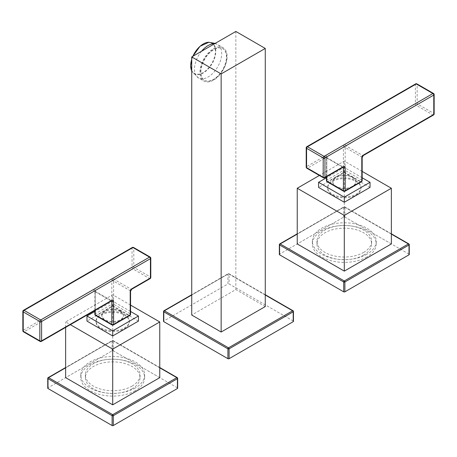 <?xml version="1.0" encoding="UTF-8"?>
<svg xmlns="http://www.w3.org/2000/svg" width="457" height="457" viewBox="0 0 457 457"><rect width="100%" height="100%" fill="white"/><g stroke="black" fill="none" stroke-linecap="round" stroke-linejoin="round"><path stroke-width="0.34" stroke-dasharray="2.29 1.71" d="M163.966 310.76A0.834 0.48 -120 0 0 163.795 311.143L163.795 320.991A0.834 0.48 180 0 0 163.549 321.328M265.266 306.556L235.852 289.572L191.734 315.044M265.266 295.011L228.5 273.783A0.834 0.48 -120 0 0 228.083 273.743A0.834 0.48 -120 0 0 227.912 274.12L163.795 311.143M191.734 295.011L228.5 273.783A0.834 0.48 -60 0 1 228.917 273.743A0.834 0.48 -60 0 1 229.088 274.12A0.834 0.48 0 0 0 227.912 274.12L227.912 283.968L163.795 320.991M293.034 310.76A0.834 0.48 -60 0 1 293.205 311.143L293.205 320.991A0.834 0.48 180 0 1 293.451 321.328M293.205 320.991L229.088 283.968A0.834 0.48 180 0 0 227.912 283.968M235.852 289.572L235.852 31.459M200.852 72.04A18.303 10.568 -60 0 1 208.843 53.623A18.303 10.568 -60 0 1 222.947 48.722A18.303 10.568 -60 0 1 226.735 57.096A18.303 10.568 -60 0 1 218.749 75.519A18.303 10.568 -60 0 1 204.645 80.421A18.303 10.568 -60 0 1 200.852 72.04M200.589 71.892A18.303 10.568 -60 0 1 208.575 53.469A18.303 10.568 -60 0 1 222.679 48.568A18.303 10.568 -60 0 1 226.472 56.948A18.303 10.568 120 0 1 218.48 75.365A18.303 10.568 120 0 1 204.376 80.266A18.303 10.568 120 0 1 200.589 71.892M223.147 47.757A19.24 11.105 -60 0 0 208.323 52.909A19.24 11.105 -60 0 0 199.926 72.275A19.24 11.105 120 0 0 203.908 81.078A19.24 11.105 120 0 0 218.737 75.925A19.24 11.105 120 0 0 227.135 56.565A19.24 11.105 -60 0 0 223.147 47.757L217.709 44.615A19.24 11.105 -60 0 1 221.691 53.423A19.24 11.105 120 0 1 213.293 72.783A19.24 11.105 120 0 1 198.469 77.936L192.009 71.452A17.772 10.26 120 0 0 206.136 70.955A17.772 10.26 120 0 0 215.83 51.235A17.772 10.26 120 0 0 208.86 42.267M150.164 278.587A1.245 0.72 60 0 1 149.542 278.524L132.924 268.933A1.245 0.72 60 0 1 132.044 267.402A1.245 0.72 180 0 1 133.804 267.402A1.245 0.72 -60 0 1 132.924 268.933L114.467 279.587A1.245 0.72 120 0 0 113.587 281.118A1.245 0.72 0 0 0 111.822 281.118L111.822 304.213A1.245 0.72 180 0 1 113.587 304.213L130.205 313.805A1.245 0.72 180 0 1 130.571 314.313M150.793 258.148A1.245 0.72 0 0 0 150.427 257.639A1.245 0.72 120 0 0 150.164 257.068M130.571 291.223A1.245 0.72 0 0 0 130.205 290.709A1.245 0.72 -60 0 1 131.085 289.184L149.542 278.524A1.245 0.72 120 0 0 150.427 276.999L133.804 267.402L133.804 248.048A1.245 0.72 120 0 0 133.547 247.477M150.793 277.508A1.245 0.72 180 0 0 150.427 276.999L150.427 257.639L133.804 248.048A1.245 0.72 0 0 0 132.044 248.048L23.216 310.874A1.245 0.72 0 0 0 22.85 311.383M95.462 315.399A1.245 0.72 120 0 0 96.084 315.336L112.702 305.739L129.32 315.336A1.245 0.72 -120 0 0 129.942 315.399M94.839 314.313A1.245 0.72 180 0 1 95.205 313.805L111.822 304.213A1.245 0.72 60 0 0 112.702 305.739A1.245 0.72 120 0 0 113.587 304.213L113.587 281.118L130.205 290.709L130.205 313.805A1.245 0.72 120 0 1 129.32 315.336L112.702 324.927A1.245 0.72 -120 0 0 113.325 324.99M120.3 310.949A10.745 6.204 180 0 1 123.453 315.336A10.745 6.204 180 0 1 116.815 321.065A10.745 6.204 180 0 1 105.104 319.723A10.745 6.204 180 0 1 101.957 315.336A10.745 6.204 180 0 1 108.589 309.6A10.745 6.204 180 0 1 120.3 310.949M22.85 330.742A1.245 0.72 180 0 1 23.216 330.234A1.245 0.72 -120 0 0 24.095 331.765L94.319 291.223A1.245 0.72 60 0 1 93.439 289.692L23.216 330.234L23.216 310.874A1.245 0.72 -120 0 1 23.473 310.303M40.09 341.419A1.245 0.72 120 0 0 40.719 341.356A1.245 0.72 -120 0 0 41.341 341.419M112.079 324.99A1.245 0.72 120 0 0 112.702 324.927L96.084 315.336A1.245 0.72 60 0 1 95.205 313.805L95.205 290.709A2.496 1.44 120 0 0 93.439 289.692M120.3 311.628A10.745 6.204 180 0 1 123.453 316.016A10.745 6.204 180 0 1 116.815 321.745A10.745 6.204 180 0 1 105.104 320.403A10.745 6.204 180 0 1 101.957 316.016A10.745 6.204 180 0 1 108.589 310.28A10.745 6.204 180 0 1 120.3 311.628M130.571 311.468L112.702 301.157L94.839 311.468M138.437 321.105L112.702 306.247L86.967 321.105M112.702 306.247L112.702 301.157M100.94 314.313A16.641 9.608 180 0 1 119.071 312.234A16.641 9.608 180 0 1 129.342 321.105A16.641 9.608 180 0 1 124.47 327.898A16.641 9.608 180 0 1 106.338 329.983A16.641 9.608 180 0 1 96.067 321.105A16.641 9.608 180 0 1 100.94 314.313M100.94 315.164A16.641 9.608 180 0 1 119.071 313.079A16.641 9.608 180 0 1 129.342 321.957A16.641 9.608 180 0 1 124.47 328.749A16.641 9.608 180 0 1 106.338 330.834A16.641 9.608 180 0 1 96.067 321.957A16.641 9.608 180 0 1 100.94 315.164M130.571 305.099L112.702 294.788L65.642 321.957L70.344 324.67M159.761 377.653L112.702 350.485L65.642 377.653M112.702 350.485L112.702 294.788M65.642 327.389L65.642 321.957M159.761 367.805L112.702 340.636A0.834 0.48 -120 0 0 112.285 340.596A0.834 0.48 -120 0 0 112.114 340.979L47.996 377.996L47.996 387.844A0.834 0.48 180 0 0 47.751 388.182M48.168 377.613A0.834 0.48 -120 0 0 47.996 377.996M177.236 377.613A0.834 0.48 -60 0 1 177.413 377.996L177.413 387.844A0.834 0.48 180 0 1 177.653 388.182M177.413 387.844L113.29 350.827A0.834 0.48 180 0 0 112.114 350.827L47.996 387.844M65.642 367.805L112.702 340.636A0.834 0.48 -60 0 1 113.119 340.596A0.834 0.48 -60 0 1 113.29 340.979L113.29 350.827M135.278 390.689A31.927 18.434 180 0 1 100.489 394.682A31.927 18.434 180 0 1 80.78 377.653A31.927 18.434 180 0 1 90.126 364.623A31.927 18.434 180 0 1 124.921 360.624A31.927 18.434 180 0 1 144.629 377.653A31.927 18.434 180 0 1 135.278 390.689M132.044 388.821A27.351 15.789 180 0 1 102.237 392.243A27.351 15.789 180 0 1 85.356 377.653A27.351 15.789 180 0 1 93.365 366.491A27.351 15.789 180 0 1 123.167 363.069A27.351 15.789 180 0 1 140.053 377.653A27.351 15.789 180 0 1 132.044 388.821M135.278 387.97A31.927 18.434 180 0 1 100.489 391.969A31.927 18.434 180 0 1 80.78 374.94A31.927 18.434 180 0 1 90.126 361.904A31.927 18.434 180 0 1 124.921 357.911A31.927 18.434 180 0 1 144.629 374.94A31.927 18.434 180 0 1 135.278 387.97M132.044 386.102A27.351 15.789 0 0 0 140.053 374.94A27.351 15.789 0 0 0 123.167 360.35A27.351 15.789 0 0 0 93.365 363.772A27.351 15.789 0 0 0 85.356 374.94A27.351 15.789 0 0 0 102.237 389.524A27.351 15.789 0 0 0 132.044 386.102M433.527 114.993A1.245 0.72 60 0 1 432.905 114.93L416.281 105.339A1.245 0.72 60 0 1 415.402 103.808A1.245 0.72 180 0 1 417.167 103.808A1.245 0.72 -60 0 1 416.281 105.339L346.063 145.88A1.245 0.72 120 0 0 345.178 147.405A1.245 0.72 0 0 0 343.413 147.405L343.413 170.501A1.245 0.72 180 0 1 345.178 170.501L361.795 180.098A1.245 0.72 180 0 1 362.161 180.606M434.15 94.553A1.245 0.72 0 0 0 433.784 94.045A1.245 0.72 120 0 0 433.527 93.474M362.161 157.511A1.245 0.72 0 0 0 361.795 157.002A1.245 0.72 -60 0 1 362.681 155.471L432.905 114.93A1.245 0.72 120 0 0 433.784 113.405L417.167 103.808L417.167 84.448A1.245 0.72 120 0 0 416.91 83.877M434.15 113.913A1.245 0.72 180 0 0 433.784 113.405L433.784 94.045L417.167 84.448A1.245 0.72 0 0 0 415.402 84.448L306.573 147.28A1.245 0.72 0 0 0 306.207 147.788M327.058 181.686A1.245 0.72 120 0 0 327.68 181.623L344.298 172.032L360.916 181.623A1.245 0.72 -120 0 0 361.538 181.686M326.429 180.606A1.245 0.72 180 0 1 326.795 180.098L343.413 170.501A1.245 0.72 60 0 0 344.298 172.032A1.245 0.72 120 0 0 345.178 170.501L345.178 147.405L361.795 157.002L361.795 180.098A1.245 0.72 120 0 1 360.916 181.623L344.298 191.22A1.245 0.72 -120 0 0 344.921 191.283M352.433 176.928A11.505 6.644 180 0 1 355.803 181.623A11.505 6.644 180 0 1 348.702 187.764A11.505 6.644 180 0 1 336.158 186.325A11.505 6.644 180 0 1 332.787 181.623A11.505 6.644 180 0 1 339.894 175.488A11.505 6.644 180 0 1 352.433 176.928M306.207 167.148A1.245 0.72 180 0 1 306.573 166.639A1.245 0.72 -120 0 0 307.458 168.165L325.915 157.511A1.245 0.72 60 0 1 325.03 155.98L306.573 166.639L306.573 147.28A1.245 0.72 -120 0 1 306.836 146.708M323.453 177.824A1.245 0.72 120 0 0 324.076 177.762A1.245 0.72 -120 0 0 324.699 177.824M343.675 191.283A1.245 0.72 120 0 0 344.298 191.22L327.68 181.623A1.245 0.72 60 0 1 326.795 180.098L326.795 157.002A2.496 1.44 120 0 0 325.03 155.98M335.301 186.45A11.505 6.644 180 0 1 332.787 182.303A11.505 6.644 180 0 1 339.894 176.168A11.505 6.644 180 0 1 352.433 177.607A11.505 6.644 180 0 1 355.803 182.303A11.505 6.644 180 0 1 353.29 186.45M351.479 187.496A11.505 6.644 180 0 1 337.117 187.496M362.161 177.762L344.298 167.445L326.429 177.762M370.033 187.399L344.298 172.54L318.563 187.399M344.298 172.54L344.298 167.445M332.53 180.606A16.641 9.608 180 0 1 350.662 178.521A16.641 9.608 180 0 1 360.933 187.399A16.641 9.608 180 0 1 356.06 194.191A16.641 9.608 180 0 1 337.929 196.27A16.641 9.608 180 0 1 327.658 187.399A16.641 9.608 180 0 1 332.53 180.606M332.53 181.458A16.641 9.608 180 0 1 350.662 179.373A16.641 9.608 180 0 1 360.933 188.25A16.641 9.608 180 0 1 356.06 195.042A16.641 9.608 180 0 1 337.929 197.121A16.641 9.608 180 0 1 327.658 188.25A16.641 9.608 180 0 1 332.53 181.458M362.161 171.392L344.298 161.075L319.374 175.465M391.358 243.947L344.298 216.778L297.239 243.947M344.298 216.778L344.298 161.075M391.358 234.098L344.298 206.93A0.834 0.48 -120 0 0 343.881 206.884A0.834 0.48 -120 0 0 343.71 207.267L279.587 244.284L279.587 254.138A0.834 0.48 180 0 0 279.347 254.475M279.764 243.907A0.834 0.48 -120 0 0 279.587 244.284M408.832 243.907A0.834 0.48 -60 0 1 409.004 244.284L409.004 254.138A0.834 0.48 180 0 1 409.249 254.475M409.004 254.138L344.886 217.115A0.834 0.48 180 0 0 343.71 217.115L279.587 254.138M297.239 234.098L344.298 206.93A0.834 0.48 -60 0 1 344.715 206.884A0.834 0.48 -60 0 1 344.886 207.267L344.886 217.115M366.874 256.977A31.927 18.434 180 0 1 332.079 260.976A31.927 18.434 180 0 1 312.371 243.947A31.927 18.434 180 0 1 321.722 230.911A31.927 18.434 180 0 1 356.511 226.918A31.927 18.434 180 0 1 376.22 243.947A31.927 18.434 180 0 1 366.874 256.977M363.635 255.109A27.351 15.789 180 0 1 333.833 258.536A27.351 15.789 180 0 1 316.947 243.947A27.351 15.789 180 0 1 324.956 232.779A27.351 15.789 180 0 1 354.763 229.357A27.351 15.789 180 0 1 371.644 243.947A27.351 15.789 180 0 1 363.635 255.109M366.874 254.263A31.927 18.434 180 0 1 332.079 258.256A31.927 18.434 180 0 1 312.371 241.227A31.927 18.434 180 0 1 321.722 228.197A31.927 18.434 180 0 1 356.511 224.198A31.927 18.434 180 0 1 376.22 241.227A31.927 18.434 180 0 1 366.874 254.263M363.635 252.395A27.351 15.789 0 0 0 371.644 241.227A27.351 15.789 0 0 0 354.763 226.643A27.351 15.789 0 0 0 324.956 230.065A27.351 15.789 0 0 0 316.947 241.227A27.351 15.789 0 0 0 333.833 255.817A27.351 15.789 0 0 0 363.635 252.395M293.451 311.48A0.834 0.48 0 0 0 293.205 311.143L229.088 274.12L229.088 283.968M201.571 51.247A19.24 11.105 -60 0 0 194.482 69.133A19.24 11.105 120 0 0 198.469 77.936L203.908 81.078M214.601 43.723A19.24 11.105 -60 0 1 217.709 44.615L215.156 43.404M192.9 56.257A17.772 10.26 120 0 0 191.734 59.364M215.39 51.287A17.395 10.043 120 0 0 203.085 44.186A17.395 10.043 120 0 0 190.786 65.488A17.395 10.043 120 0 0 203.085 72.594A17.395 10.043 120 0 0 215.39 51.287M191.734 70.926A17.772 10.26 120 0 0 192.009 71.452L191.734 70.926M111.822 281.118A2.496 1.44 120 0 1 113.587 278.062A1.245 0.72 -120 0 0 114.467 279.587L131.085 289.184A1.245 0.72 -120 0 0 131.707 289.247M132.302 247.477A1.245 0.72 -120 0 0 132.044 248.048L132.044 267.402L113.587 278.062M23.473 331.822A1.245 0.72 -60 0 0 24.095 331.765L40.719 341.356L110.937 300.815A1.245 0.72 -60 0 1 111.559 300.752A1.245 0.72 -60 0 1 111.657 300.826M111.559 300.877A1.245 0.72 60 0 1 110.937 300.815L94.319 291.223A1.245 0.72 120 0 1 94.942 291.16L111.737 300.803M95.205 290.709A1.245 0.72 0 0 0 94.839 291.223A1.245 0.72 0 0 0 95.205 291.732L95.205 310.32M111.302 301.026L95.205 291.732A1.245 0.72 120 0 0 94.942 291.16L94.839 310.532M177.653 378.333A0.834 0.48 0 0 0 177.413 377.996L113.29 340.979A0.834 0.48 0 0 0 112.114 340.979L112.114 350.827M343.413 147.405A2.496 1.44 120 0 1 345.178 144.349A1.245 0.72 -120 0 0 346.063 145.88L362.681 155.471A1.245 0.72 -120 0 0 363.304 155.534M415.659 83.877A1.245 0.72 -120 0 0 415.402 84.448L415.402 103.808L345.178 144.349M306.836 168.227A1.245 0.72 -60 0 0 307.458 168.165L324.076 177.762L342.533 167.108A1.245 0.72 -60 0 1 343.156 167.045A1.245 0.72 -60 0 1 343.253 167.119M343.156 167.165A1.245 0.72 60 0 1 342.533 167.108L325.915 157.511A1.245 0.72 120 0 1 326.538 157.448L343.333 167.091M326.795 157.002A1.245 0.72 0 0 0 326.429 157.511A1.245 0.72 0 0 0 326.795 158.019L326.795 176.613M342.899 167.313L326.795 158.019A1.245 0.72 120 0 0 326.538 157.448L326.429 176.825M409.249 244.626A0.834 0.48 0 0 0 409.004 244.284L344.886 207.267A0.834 0.48 0 0 0 343.71 207.267L343.71 217.115M265.266 294.725L228.917 273.743A0.834 0.834 0 0 0 228.083 273.743L191.734 294.725M191.734 59.193L192.82 56.302M123.453 315.336L123.453 316.016M129.342 321.105L129.342 321.957M159.761 367.525L113.119 340.596A0.834 0.834 0 0 0 112.285 340.596L65.642 367.525M96.067 321.105L96.067 321.957M101.957 315.336L101.957 316.016M80.78 374.94L80.78 377.653M144.629 374.94L144.629 377.653M140.053 374.94L140.053 377.653M85.356 374.94L85.356 377.653M355.803 181.623L355.803 182.303M360.933 187.399L360.933 188.25M391.358 233.818L344.715 206.884A0.834 0.834 0 0 0 343.881 206.884L297.239 233.818M327.658 187.399L327.658 188.25M332.787 181.623L332.787 182.303M312.371 241.227L312.371 243.947M376.22 241.227L376.22 243.947M371.644 241.227L371.644 243.947M316.947 241.227L316.947 243.947"/><path stroke-width="0.69" d="M191.734 295.011L164.383 310.8A0.834 0.48 120 0 0 163.795 311.823L163.795 321.671A0.834 0.48 180 0 1 163.549 321.328L163.549 311.48A0.834 0.48 0 0 0 163.795 311.823L227.912 348.84L227.912 358.688L163.795 321.671M227.912 358.688A0.834 0.48 180 0 0 229.088 358.688L229.088 348.84L293.205 311.823A0.834 0.48 60 0 0 292.617 310.8L228.5 347.817A0.834 0.48 60 0 1 229.088 348.84A0.834 0.48 0 0 1 227.912 348.84A0.834 0.48 120 0 1 228.5 347.817L164.383 310.8A0.834 0.48 -120 0 0 163.966 310.76A0.834 0.834 0 0 0 163.549 311.48A0.834 0.48 0 0 1 163.795 311.143M191.734 56.931L191.734 315.044L221.148 332.028L265.266 306.556L265.266 48.436L235.852 31.459L191.734 56.931L221.148 73.908L265.266 48.436M229.088 358.688L293.205 321.671A0.834 0.48 180 0 0 293.451 321.328L293.451 311.48A0.834 0.834 0 0 0 293.034 310.76L265.266 294.725M265.266 295.011L292.617 310.8A0.834 0.48 -60 0 1 293.034 310.76M221.148 332.028L221.148 73.908M133.547 247.477A1.245 1.245 0 0 0 132.302 247.477A1.245 0.72 -120 0 1 132.924 247.534L24.095 310.366L40.719 319.963A1.245 0.72 120 0 0 39.833 321.488A1.245 0.72 0 0 0 41.598 321.488A1.245 0.72 -120 0 0 40.719 319.963L149.542 257.131L132.924 247.534A1.245 0.72 120 0 1 133.547 247.477L150.164 257.068A1.245 0.72 120 0 0 149.542 257.131A1.245 0.72 60 0 1 150.427 258.656L150.427 278.016A1.245 0.72 60 0 1 150.164 278.587A1.245 1.245 0 0 0 150.793 277.508A1.245 0.72 180 0 1 150.427 278.016L131.97 288.675A1.245 0.72 -120 0 1 131.707 289.247L150.164 278.587M130.571 314.313A1.245 1.245 0 0 1 129.942 315.399A1.245 0.72 -120 0 0 130.205 314.827L130.205 291.732A1.245 0.72 0 0 0 130.571 291.223L130.571 314.313A1.245 0.72 180 0 1 130.205 314.827L113.587 324.419A1.245 0.72 180 0 1 111.822 324.419A1.245 0.72 120 0 0 112.079 324.99A1.245 1.245 0 0 0 113.325 324.99A1.245 0.72 -120 0 0 113.587 324.419L113.587 301.323A2.496 1.44 -60 0 0 111.822 300.306A1.245 0.72 60 0 1 111.559 300.877L111.559 300.752M23.216 331.251A1.245 0.72 180 0 1 22.85 330.742A1.245 1.245 0 0 0 23.473 331.822A1.245 0.72 -60 0 1 23.216 331.251L39.833 340.848A1.245 0.72 120 0 0 40.09 341.419A1.245 1.245 0 0 0 41.341 341.419A1.245 0.72 -120 0 0 41.598 340.848A1.245 0.72 180 0 1 39.833 340.848L39.833 321.488L23.216 311.897L23.216 331.251M22.85 311.383A1.245 0.72 0 0 0 23.216 311.897A1.245 0.72 120 0 1 24.095 310.366A1.245 0.72 -120 0 0 23.473 310.303A1.245 1.245 0 0 0 22.85 311.383L22.85 330.742M111.657 300.826A1.245 0.72 -60 0 1 111.822 301.323L111.822 324.419L95.205 314.827A1.245 0.72 120 0 0 95.462 315.399L112.079 324.99M95.205 310.32L95.205 314.827A1.245 0.72 180 0 1 94.839 314.313A1.245 1.245 0 0 0 95.462 315.399M94.839 311.468L86.967 316.016L112.702 330.874L138.437 316.016L130.571 311.468M138.437 316.016L138.437 321.105L112.702 335.964L86.967 321.105L86.967 316.016M112.702 335.964L112.702 330.874M70.344 324.67L112.702 349.125L159.761 321.957L130.571 305.099M159.761 321.957L159.761 377.653L112.702 404.828L65.642 377.653L65.642 327.389M65.642 367.805L48.585 377.653A0.834 0.48 -120 0 0 48.168 377.613A0.834 0.834 0 0 0 47.751 378.333A0.834 0.48 0 0 0 47.996 378.676L47.996 388.524A0.834 0.48 180 0 1 47.751 388.182L47.751 378.333A0.834 0.48 0 0 1 47.996 377.996M112.114 425.541A0.834 0.48 180 0 0 113.29 425.541L113.29 415.693L177.413 378.676A0.834 0.48 60 0 0 176.825 377.653L112.702 414.676A0.834 0.48 60 0 1 113.29 415.693A0.834 0.48 0 0 1 112.114 415.693A0.834 0.48 120 0 1 112.702 414.676L48.585 377.653A0.834 0.48 120 0 0 47.996 378.676L112.114 415.693L112.114 425.541L47.996 388.524M113.29 425.541L177.413 388.524A0.834 0.48 180 0 0 177.653 388.182L177.653 378.333A0.834 0.834 0 0 0 177.236 377.613L159.761 367.525M159.761 367.805L176.825 377.653A0.834 0.48 -60 0 1 177.236 377.613M112.702 404.828L112.702 349.125M111.822 300.306L41.598 340.848L41.598 321.488L150.427 258.656A1.245 0.72 0 0 0 150.793 258.148L150.793 277.508M416.91 83.877A1.245 1.245 0 0 0 415.659 83.877A1.245 0.72 -120 0 1 416.281 83.939L307.458 146.771L324.076 156.363A1.245 0.72 120 0 0 323.196 157.893A1.245 0.72 0 0 0 324.956 157.893A1.245 0.72 -120 0 0 324.076 156.363L432.905 93.536L416.281 83.939A1.245 0.72 120 0 1 416.91 83.877L433.527 93.474A1.245 0.72 120 0 0 432.905 93.536A1.245 0.72 60 0 1 433.784 95.062L433.784 114.421A1.245 0.72 60 0 1 433.527 114.993A1.245 1.245 0 0 0 434.15 113.913A1.245 0.72 180 0 1 433.784 114.421L363.561 154.963A1.245 0.72 -120 0 1 363.304 155.534L433.527 114.993M362.161 180.606A1.245 1.245 0 0 1 361.538 181.686A1.245 0.72 -120 0 0 361.795 181.115L361.795 158.019A1.245 0.72 0 0 0 362.161 157.511L362.161 180.606A1.245 0.72 180 0 1 361.795 181.115L345.178 190.712A1.245 0.72 180 0 1 343.413 190.712A1.245 0.72 120 0 0 343.675 191.283A1.245 1.245 0 0 0 344.921 191.283A1.245 0.72 -120 0 0 345.178 190.712L345.178 167.616A2.496 1.44 -60 0 0 343.413 166.594A1.245 0.72 60 0 1 343.156 167.165L343.156 167.045M306.573 167.656A1.245 0.72 180 0 1 306.207 167.148A1.245 1.245 0 0 0 306.836 168.227A1.245 0.72 -60 0 1 306.573 167.656L323.196 177.253A1.245 0.72 120 0 0 323.453 177.824A1.245 1.245 0 0 0 324.699 177.824A1.245 0.72 -120 0 0 324.956 177.253A1.245 0.72 180 0 1 323.196 177.253L323.196 157.893L306.573 148.297L306.573 167.656M306.207 147.788A1.245 0.72 0 0 0 306.573 148.297A1.245 0.72 120 0 1 307.458 146.771A1.245 0.72 -120 0 0 306.836 146.708A1.245 1.245 0 0 0 306.207 147.788L306.207 167.148M343.253 167.119A1.245 0.72 -60 0 1 343.413 167.616L343.413 190.712L326.795 181.115A1.245 0.72 120 0 0 327.058 181.686L343.675 191.283M326.795 176.613L326.795 181.115A1.245 0.72 180 0 1 326.429 180.606A1.245 1.245 0 0 0 327.058 181.686M353.29 186.45A11.505 6.644 180 0 1 351.479 187.496M337.117 187.496A11.505 6.644 180 0 1 336.158 186.999A11.505 6.644 180 0 1 335.301 186.45M326.429 177.762L318.563 182.303L344.298 197.161L370.033 182.303L362.161 177.762M370.033 182.303L370.033 187.399L344.298 202.257L318.563 187.399L318.563 182.303M344.298 202.257L344.298 197.161M319.374 175.465L297.239 188.25L344.298 215.418L391.358 188.25L362.161 171.392M391.358 188.25L391.358 243.947L344.298 271.115L297.239 243.947L297.239 188.25M297.239 234.098L280.175 243.947A0.834 0.48 -120 0 0 279.764 243.907A0.834 0.834 0 0 0 279.347 244.626A0.834 0.48 0 0 0 279.587 244.963L279.587 254.812A0.834 0.48 180 0 1 279.347 254.475L279.347 244.626A0.834 0.48 0 0 1 279.587 244.284M343.71 291.834A0.834 0.48 180 0 0 344.886 291.834L344.886 281.986L409.004 244.963A0.834 0.48 60 0 0 408.415 243.947L344.298 280.964A0.834 0.48 60 0 1 344.886 281.986A0.834 0.48 0 0 1 343.71 281.986A0.834 0.48 120 0 1 344.298 280.964L280.175 243.947A0.834 0.48 120 0 0 279.587 244.963L343.71 281.986L343.71 291.834L279.587 254.812M344.886 291.834L409.004 254.812A0.834 0.48 180 0 0 409.249 254.475L409.249 244.626A0.834 0.834 0 0 0 408.832 243.907L391.358 233.818M391.358 234.098L408.415 243.947A0.834 0.48 -60 0 1 408.832 243.907M344.298 271.115L344.298 215.418M343.413 166.594L324.956 177.253L324.956 157.893L433.784 95.062A1.245 0.72 0 0 0 434.15 94.553L434.15 113.913M293.205 321.671L293.205 311.823A0.834 0.48 0 0 0 293.451 311.48M201.571 51.247A19.24 11.105 -60 0 1 214.601 43.723M215.156 43.404L208.86 42.267A17.772 10.26 120 0 0 192.9 56.257M191.734 59.364A17.772 10.26 120 0 0 190.695 65.745A17.772 10.26 120 0 0 191.734 70.926L190.666 65.659L191.734 59.193M130.205 291.732A2.496 1.44 -60 0 1 131.97 288.675M111.302 301.026L111.822 301.323A1.245 0.72 0 0 0 113.587 301.323M177.653 378.333A0.834 0.48 0 0 1 177.413 378.676L177.413 388.524M361.795 158.019A2.496 1.44 -60 0 1 363.561 154.963M342.899 167.313L343.413 167.616A1.245 0.72 0 0 0 345.178 167.616M409.249 244.626A0.834 0.48 0 0 1 409.004 244.963L409.004 254.812M191.734 294.725L163.966 310.76M192.82 56.302L200.012 46.294L208.86 42.267M132.302 247.477L23.473 310.303M130.571 291.223L131.707 289.247M41.341 341.419L111.559 300.877M94.839 310.532L94.839 314.313M23.473 331.822L40.09 341.419M129.942 315.399L113.325 324.99M65.642 367.525L48.168 377.613M150.793 258.148A1.245 1.245 0 0 0 150.164 257.068M415.659 83.877L306.836 146.708M362.161 157.511L363.304 155.534M324.699 177.824L343.156 167.165M326.429 176.825L326.429 180.606M306.836 168.227L323.453 177.824M361.538 181.686L344.921 191.283M297.239 233.818L279.764 243.907M434.15 94.553A1.245 1.245 0 0 0 433.527 93.474"/></g></svg>
